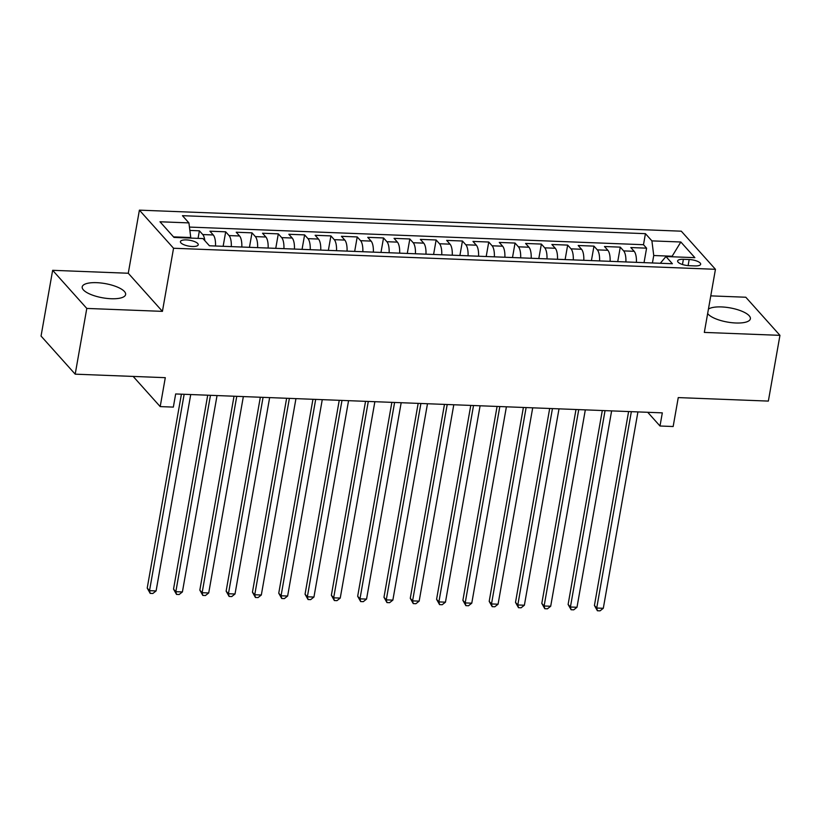<?xml version="1.0" encoding="UTF-8"?>
<svg xmlns="http://www.w3.org/2000/svg" width="821" height="821" viewBox="0 0 821 821"><rect width="100%" height="100%" fill="white"/><g stroke="black" fill="none" stroke-linecap="round" stroke-linejoin="round"><path stroke-width="1.23" d="M111.112 298.731A22.044 7.215 10 0 0 125.623 294.534A22.044 7.215 10 0 0 96.714 282.67A22.044 7.215 10 0 0 82.203 286.878A22.044 7.215 10 0 0 111.112 298.731M707.651 313.53A22.044 7.215 10 0 0 735.873 322.992A22.044 7.215 10 0 0 750.384 318.784A22.044 7.215 10 0 0 721.474 306.931A22.044 7.215 10 0 0 708.431 309.117M192.288 246.495A9.041 2.966 10 0 0 198.241 244.771A9.041 2.966 10 0 0 186.377 239.906A9.041 2.966 10 0 0 180.425 241.631A9.041 2.966 10 0 0 192.288 246.495M52.647 270.314L41.05 336.056L75.193 374.171L86.79 308.429L162.425 311.364L173.549 248.25L139.396 210.145L128.271 273.249L52.647 270.314L86.79 308.429M173.549 248.25L715.45 269.298L681.297 231.183L139.396 210.145M715.45 269.298L704.326 332.413L779.95 335.348L745.807 297.233L710.76 295.868M779.95 335.348L768.353 401.089L678.259 397.59L673.158 426.52L660.002 426.007L662.321 412.86L175.663 393.957L173.344 407.103L160.198 406.6L165.298 377.67L75.193 374.171M636.408 262.351A11.309 4.115 -87.8 0 0 634.171 251.308L630.805 247.552L646.589 248.168L644.033 262.648M625.889 261.94A11.309 4.115 -87.8 0 0 623.652 250.898L620.276 247.142L617.731 261.622M620.276 247.142L604.492 246.526L607.868 250.292A11.309 4.115 -87.8 0 1 610.106 261.324M583.793 260.308A11.309 4.115 -87.8 0 0 581.555 249.266L578.189 245.51L593.973 246.126L591.418 260.606M557.49 259.282A11.309 4.115 -87.8 0 0 555.253 248.25L551.886 244.484L567.67 245.099L565.115 259.58M531.187 258.266A11.309 4.115 -87.8 0 0 528.95 247.224L525.584 243.468L541.367 244.073L538.812 258.564M504.874 257.24A11.309 4.115 -87.8 0 0 502.637 246.208L499.271 242.441L515.054 243.057L512.499 257.537M478.571 256.224A11.309 4.115 -87.8 0 0 476.334 245.181L472.968 241.425L488.752 242.031L486.196 256.511M452.268 255.198A11.309 4.115 -87.8 0 0 450.031 244.165L446.665 240.399L462.449 241.015L459.893 255.495M425.966 254.182A11.309 4.115 -87.8 0 0 423.728 243.139L420.352 239.383L436.136 239.989L433.591 254.469M399.653 253.155A11.309 4.115 -87.8 0 0 397.415 242.113L394.049 238.357L409.833 238.973L407.278 253.453M373.35 252.129A11.309 4.115 -87.8 0 0 371.113 241.097L367.746 237.341L383.53 237.946L380.975 252.427M347.047 251.113A11.309 4.115 -87.8 0 0 344.81 240.071L341.433 236.315L357.217 236.93L354.672 251.411M320.734 250.087A11.309 4.115 -87.8 0 0 318.497 239.055L315.131 235.288L330.914 235.904L328.359 250.384M294.431 249.071A11.309 4.115 -87.8 0 0 292.194 238.028L288.828 234.272L304.612 234.888L302.056 249.368M268.128 248.045A11.309 4.115 -87.8 0 0 265.891 237.012L262.525 233.246L278.309 233.862L275.753 248.342M241.815 247.029A11.309 4.115 -87.8 0 0 239.578 235.986L236.212 232.23L251.996 232.846L249.44 247.326M215.513 246.002A11.309 4.115 -87.8 0 0 213.275 234.97L209.909 231.204L225.693 231.82L223.138 246.3M689.178 259.528L683.39 259.303A8.764 2.873 10 0 0 677.623 260.975A8.764 2.873 10 0 0 689.106 265.686L694.894 265.912A8.764 2.873 10 0 0 700.662 264.239A8.764 2.873 10 0 0 689.178 259.528L688.101 265.624M672.06 256.778L672.153 256.234L653.742 255.516L651.905 240.881L645.439 233.667L182.457 215.687L188.922 222.901L159.982 221.773L174.011 237.433L202.951 238.562L209.406 245.766L672.389 263.746L665.934 256.532L660.32 263.274M651.905 240.881L680.835 242L694.864 257.661L665.934 256.532M646.589 248.168L643.49 244.709L189.446 227.078M204.84 240.666A11.309 4.115 92.2 0 0 202.756 234.56L199.39 230.804L189.867 230.434M225.693 231.82L229.059 235.576A11.309 4.115 92.2 0 1 231.296 246.618M251.996 232.846L255.362 236.602A11.309 4.115 92.2 0 1 257.599 247.644M278.309 233.862L281.675 237.618A11.309 4.115 92.2 0 1 283.912 248.66M304.612 234.888L307.978 238.644A11.309 4.115 92.2 0 1 310.215 249.687M330.914 235.904L334.28 239.67A11.309 4.115 92.2 0 1 336.518 250.703M357.217 236.93L360.593 240.686A11.309 4.115 92.2 0 1 362.831 251.729M383.53 237.946L386.896 241.713A11.309 4.115 92.2 0 1 389.133 252.745M409.833 238.973L413.199 242.729A11.309 4.115 92.2 0 1 415.436 253.771M436.136 239.989L439.512 243.755A11.309 4.115 92.2 0 1 441.749 254.787M462.449 241.015L465.815 244.771A11.309 4.115 92.2 0 1 468.052 255.813M488.752 242.031L492.118 245.797A11.309 4.115 92.2 0 1 494.355 256.829M515.054 243.057L518.42 246.813A11.309 4.115 92.2 0 1 520.658 257.856M541.367 244.073L544.734 247.839A11.309 4.115 92.2 0 1 546.971 258.872M567.67 245.099L571.036 248.855A11.309 4.115 92.2 0 1 573.274 259.898M593.973 246.126L597.339 249.882A11.309 4.115 92.2 0 1 599.576 260.914M652.428 262.966L653.742 255.516M133.156 376.418L160.198 406.6M647.718 412.286L660.002 426.007M672.656 256.799L672.153 256.234L680.835 242M190.657 238.08L190.759 237.536L173.508 236.869M643.49 244.709L645.439 233.667M199.39 230.804L198.056 238.367M188.922 222.901L190.759 237.536M162.425 311.364L128.271 273.249M628.609 411.547L594.425 605.457L596.723 608.033L631.349 411.649M603.302 608.289L600.038 610.855L597.401 610.752L596.723 608.033L603.302 608.289L637.927 411.906M597.401 610.752L594.425 605.457M602.306 410.531L568.111 604.441L570.421 607.017L605.046 410.633M576.999 607.263L573.725 609.839L571.098 609.736L570.421 607.017L576.999 607.263L611.624 410.89M571.098 609.736L568.111 604.441M576.003 409.505L541.809 603.414L544.118 605.99L578.743 409.607M550.696 606.247L547.422 608.813L544.795 608.71L544.118 605.99L550.696 606.247L585.322 409.864M544.795 608.71L541.809 603.414M549.69 408.478L515.506 602.398L517.805 604.974L552.441 408.591M524.383 605.221L521.119 607.797L518.492 607.694L517.805 604.974L524.383 605.221L559.009 408.848M518.492 607.694L515.506 602.398M523.388 407.462L489.193 601.372L491.502 603.948L526.128 407.565M498.08 604.205L494.817 606.77L492.179 606.668L491.502 603.948L498.08 604.205L532.706 407.821M492.179 606.668L489.193 601.372M497.085 406.436L462.89 600.356L465.199 602.922L499.825 406.549M471.777 603.178L468.504 605.754L465.876 605.652L465.199 602.922L471.777 603.178L506.403 406.805M465.876 605.652L462.89 600.356M470.772 405.42L436.587 599.33L438.896 601.906L473.522 405.523M445.464 602.162L442.201 604.728L439.574 604.625L438.896 601.906L445.464 602.162L480.1 405.779M439.574 604.625L436.587 599.33M444.469 404.394L410.274 598.304L412.583 600.88L447.209 404.507M419.162 601.136L415.898 603.712L413.261 603.609L412.583 600.88L419.162 601.136L453.787 404.763M413.261 603.609L410.274 598.304M418.166 403.378L383.971 597.288L386.281 599.864L420.906 403.48M392.859 600.12L389.585 602.686L386.958 602.583L386.281 599.864L392.859 600.12L427.484 403.737M386.958 602.583L383.971 597.288M391.863 402.352L357.669 596.262L359.978 598.837L394.603 402.464M366.546 599.094L363.282 601.67L360.655 601.567L359.978 598.837L366.546 599.094L401.182 402.721M360.655 601.567L357.669 596.262M365.55 401.336L331.366 595.246L333.665 597.821L368.29 401.438M340.243 598.078L336.979 600.644L334.342 600.541L333.665 597.821L340.243 598.078L374.869 401.695M334.342 600.541L331.366 595.246M339.247 400.309L305.053 594.219L307.362 596.795L341.988 400.422M313.94 597.052L310.666 599.628L308.039 599.525L307.362 596.795L313.94 597.052L348.566 400.669M308.039 599.525L305.053 594.219M312.945 399.293L278.75 593.203L281.059 595.779L315.685 399.396M287.637 596.036L284.364 598.601L281.736 598.499L281.059 595.779L287.637 596.036L322.263 399.653M281.736 598.499L278.75 593.203M286.632 398.267L252.447 592.177L254.746 594.753L289.382 398.37M261.324 595.009L258.061 597.575L255.434 597.483L254.746 594.753L261.324 595.009L295.95 398.626M255.434 597.483L252.447 592.177M260.329 397.251L226.134 591.161L228.443 593.737L263.069 397.354M235.022 593.994L231.758 596.559L229.121 596.457L228.443 593.737L235.022 593.994L269.647 397.61M229.121 596.457L226.134 591.161M234.026 396.225L199.831 590.135L202.14 592.711L236.766 396.327M208.719 592.967L205.445 595.533L202.818 595.43L202.14 592.711L208.719 592.967L243.344 396.584M202.818 595.43L199.831 590.135M207.713 395.209L173.529 589.119L175.838 591.695L210.463 395.312M182.406 591.941L179.142 594.517L176.515 594.414L175.838 591.695L182.406 591.941L217.042 395.568M176.515 594.414L173.529 589.119M181.41 394.183L147.216 588.093L149.525 590.668L184.15 394.285M156.103 590.925L152.839 593.491L150.202 593.388L149.525 590.668L156.103 590.925L190.729 394.542M150.202 593.388L147.216 588.093M623.652 250.898L634.171 251.308M202.756 234.56L213.275 234.97M229.059 235.576L239.578 235.986M255.362 236.602L265.891 237.012M281.675 237.618L292.194 238.028M307.978 238.644L318.497 239.055M334.28 239.67L344.81 240.071M360.593 240.686L371.113 241.097M386.896 241.713L397.415 242.113M413.199 242.729L423.728 243.139M439.512 243.755L450.031 244.165M465.815 244.771L476.334 245.181M492.118 245.797L502.637 246.208M518.42 246.813L528.95 247.224M544.734 247.839L555.253 248.25M571.036 248.855L581.555 249.266M597.339 249.882L607.868 250.292M682.467 264.516L683.39 259.303"/></g></svg>
